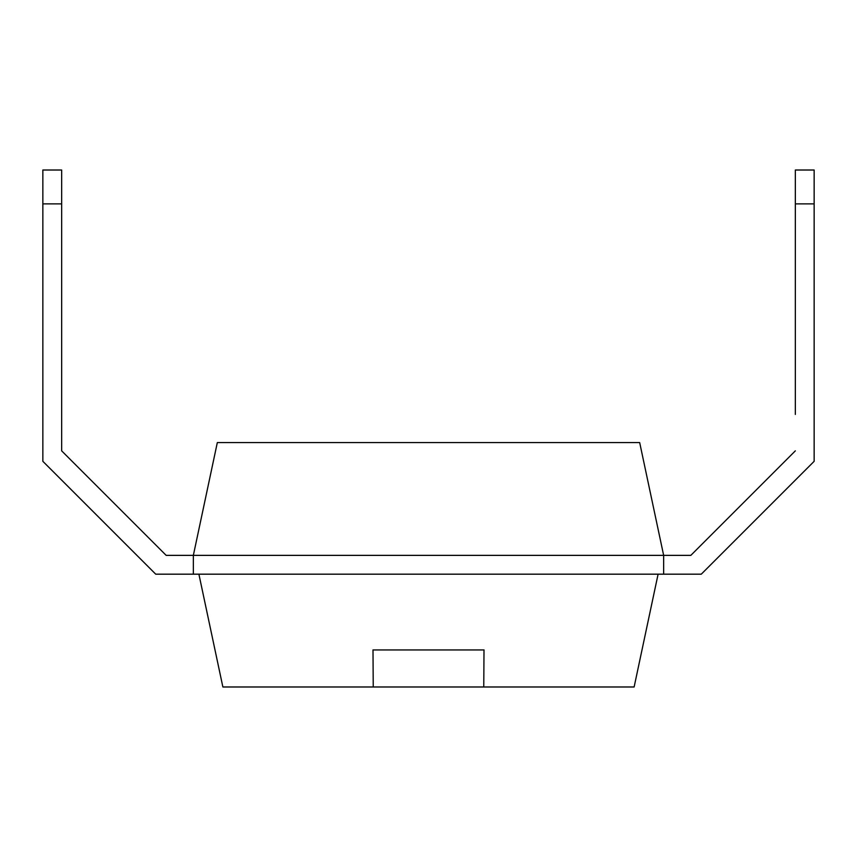<?xml version="1.0" encoding="UTF-8"?>
<svg xmlns="http://www.w3.org/2000/svg" width="857" height="857" viewBox="0 0 857 857"><rect width="100%" height="100%" fill="white"/><g stroke="black" fill="none" stroke-linecap="round" stroke-linejoin="round"><path stroke-width="1.29" d="M193.35 574.179L155.728 574.179L42.85 461.312L42.85 203.87L61.661 203.87L61.661 450.857L166.172 555.368L663.65 555.368L639.676 442.576L217.324 442.576L193.35 555.368L193.35 574.179L701.272 574.179L814.15 461.312L814.15 203.87L795.339 203.87L795.339 170.018L814.15 170.018L814.15 203.87M663.65 555.368L690.828 555.368L663.65 555.368L663.65 574.179M166.172 555.368L193.35 555.368L166.172 555.368L61.661 450.857L166.172 555.368M795.339 414.424L795.339 203.87M795.339 450.857L690.828 555.368L795.339 450.857M61.661 450.857L61.661 414.424M658.101 574.179L634.126 686.982L222.874 686.982L198.899 574.179M483.766 686.982L484.001 649.949L372.999 649.949L373.234 686.982M372.956 649.949L484.044 649.949M42.85 203.87L42.85 170.018L61.661 170.018L61.661 203.87"/></g></svg>
